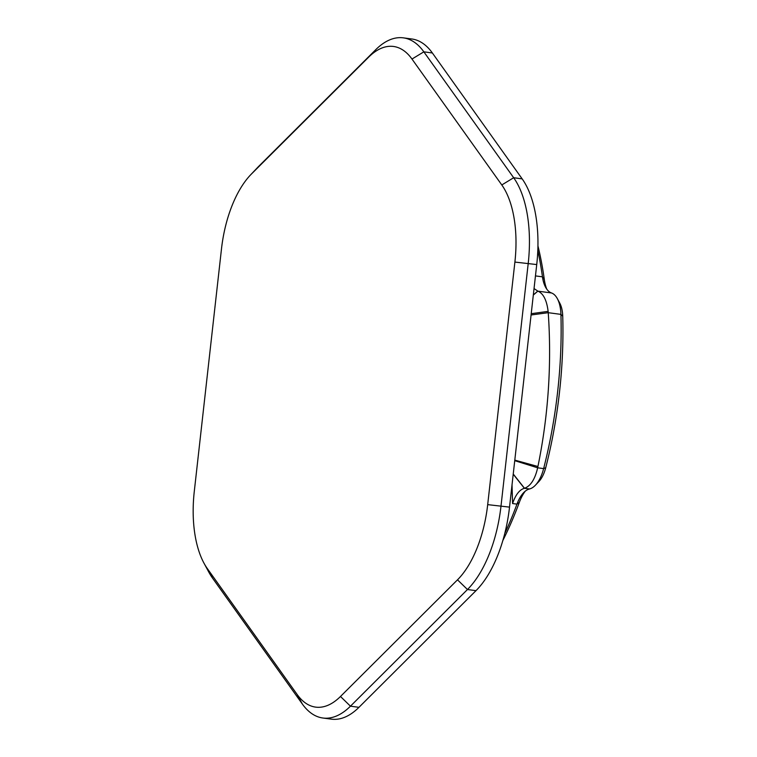 <?xml version="1.0" encoding="UTF-8"?>
<svg xmlns="http://www.w3.org/2000/svg" width="757" height="757" viewBox="0 0 757 757"><rect width="100%" height="100%" fill="white"/><g stroke="black" fill="none" stroke-linecap="round" stroke-linejoin="round"><path stroke-width="1.14" d="M203.907 563.028L208.686 571.895A98.382 48.003 -82.4 0 0 212.537 578.121L302.346 704.029A98.382 48.003 -82.4 0 0 322.87 718.014A98.382 48.003 -82.4 0 0 350.453 706.186L467.466 589.523A98.382 48.003 -82.4 0 0 501.011 505.988L528.216 263.427A98.382 48.003 -82.4 0 0 513.662 177.734L423.844 51.836A98.382 48.003 -82.4 0 0 403.32 37.85A98.382 48.003 -82.4 0 0 375.746 49.678L258.724 166.332A98.382 48.003 -82.4 0 0 257.484 167.609L250.548 174.914A88.55 43.206 97.6 0 1 251.674 173.769L368.687 57.116A88.55 43.206 97.6 0 1 411.978 59.046L501.796 184.954A88.55 43.206 97.6 0 1 514.892 262.073L487.688 504.635A88.55 43.206 97.6 0 1 457.502 579.824L340.48 696.478A88.55 43.206 97.6 0 1 297.189 694.538L207.38 568.639A88.55 43.206 97.6 0 1 203.907 563.028A88.55 43.206 97.6 0 1 194.275 491.511L221.479 248.949A88.55 43.206 97.6 0 1 250.548 174.914M411.978 59.046L423.844 51.836L432.361 52.971A98.382 48.003 -82.4 0 0 411.836 38.986L403.32 37.85M432.361 52.971L522.169 178.879L513.662 177.734L501.796 184.954M514.892 262.073L536.732 264.562A98.382 48.003 -82.4 0 0 522.169 178.879M536.732 264.562L509.527 507.124L487.688 504.635M457.502 579.824L467.466 589.523L475.983 590.668A98.382 48.003 -82.4 0 0 509.527 507.124M475.983 590.668L358.96 707.322L350.453 706.186L340.48 696.478M322.87 718.014L331.386 719.15A98.382 48.003 -82.4 0 0 358.96 707.322M537.801 250.529A250.889 122.416 97.6 0 1 542.457 276.835A29.514 14.402 -82.4 0 0 545.579 287.234A29.514 14.402 -82.4 0 0 551.474 292.959A29.514 14.402 97.6 0 1 557.37 298.684A29.514 14.402 97.6 0 1 560.928 314.382A280.402 136.818 97.6 0 1 543.63 468.611A29.514 14.402 97.6 0 1 535.417 485.199A29.514 14.402 97.6 0 1 529.493 488.975A29.514 14.402 -82.4 0 0 523.56 492.75A29.514 14.402 -82.4 0 0 516.965 504.134A250.889 122.416 97.6 0 1 504.749 533.543M535.417 485.199L538.88 481.547A24.593 11.998 -82.4 0 0 545.731 467.722A275.482 134.415 -82.4 0 0 562.725 316.199A24.593 11.998 -82.4 0 0 559.764 303.112L557.37 298.684M546.809 289.202A34.434 16.805 97.6 0 1 544.321 279.541A245.968 120.013 -82.4 0 0 537.934 245.864M502.847 540.507A245.968 120.013 -82.4 0 0 519.33 502.374A34.434 16.805 97.6 0 1 525.263 491.17M512.025 484.83L512.574 503.547C515.574 494.775 519.51 489.694 524.393 488.293L524.497 488.265C530.629 486.06 535.019 479.247 537.659 467.807L537.924 466.501C548.352 415.442 551.787 364.164 548.238 312.688L548.125 311.373C546.743 300.141 543.318 293.404 537.848 291.142L534.045 288.549M531.225 313.691L548.125 311.373M297.189 694.538L302.346 704.029M207.38 568.639L212.537 578.121M251.674 173.769L258.724 166.332M368.687 57.116L375.746 49.678M562.725 316.199L560.928 314.382L548.238 312.688L531.073 314.978M514.732 460.663L537.659 467.807L543.63 468.611L545.731 467.722M544.321 279.541L542.457 276.835L535.454 275.908M519.33 502.374L516.965 504.134L512.574 503.547M513.218 474.194L524.393 488.293L529.493 488.975M533.325 294.956L537.744 291.104M551.474 292.959L537.848 291.142L533.307 295.069M514.798 460.114L537.924 466.501M513.237 473.996L524.497 488.265"/></g></svg>
